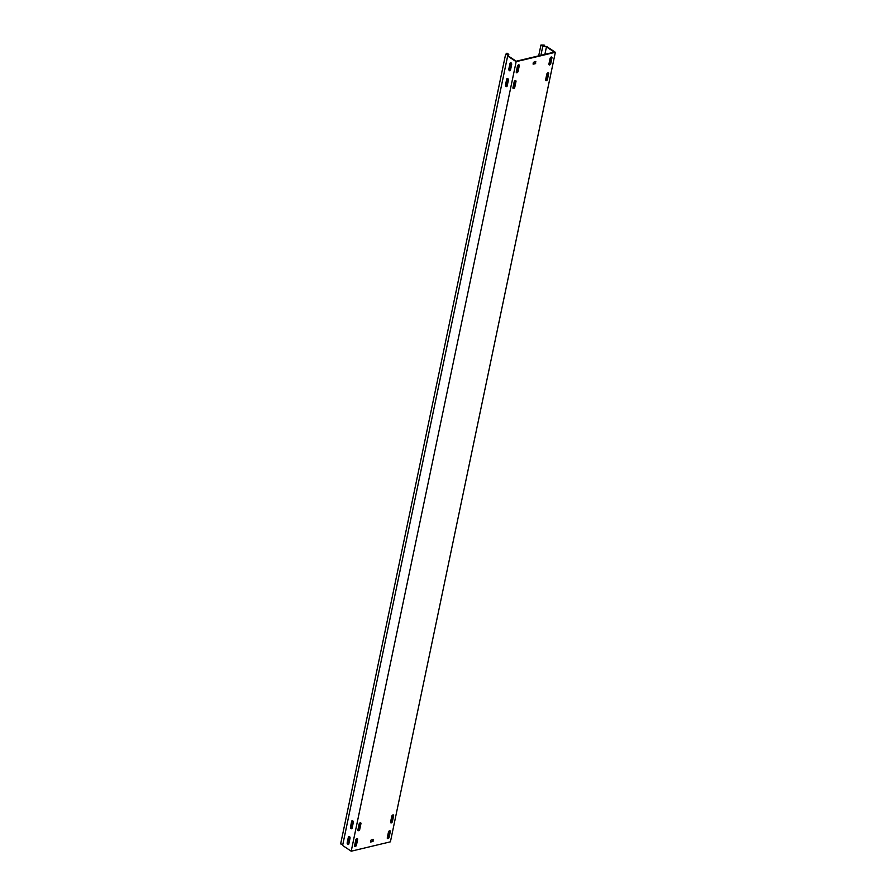 <?xml version="1.0" encoding="UTF-8"?>
<svg xmlns="http://www.w3.org/2000/svg" width="896" height="896" viewBox="0 0 896 896"><rect width="100%" height="100%" fill="white"/><g stroke="black" fill="none" stroke-linecap="round" stroke-linejoin="round"><path stroke-width="1.34" d="M357.134 838.555A1.254 0.762 -56.3 0 1 357.168 839.149L355.981 844.827A1.254 0.762 -56.3 0 1 354.648 846.182M356.955 838.578A1.254 0.762 -56.3 0 1 357.638 839.462L356.451 845.152A1.254 0.762 -56.3 0 1 354.626 845.589L355.813 839.899A1.254 0.762 -56.3 0 1 356.955 838.578M548.139 72.789A1.254 0.762 -56.3 0 1 548.173 73.382L546.986 79.072A1.254 0.762 -56.3 0 1 545.664 80.416M547.96 72.811A1.254 0.762 -56.3 0 1 548.643 73.696L547.456 79.386A1.254 0.762 -56.3 0 1 545.63 79.822L546.818 74.144A1.254 0.762 -56.3 0 1 547.96 72.811M551.443 57.008A1.254 0.762 -56.3 0 1 551.477 57.59L550.29 63.28A1.254 0.762 -56.3 0 1 548.957 64.624M551.264 57.019A1.254 0.762 -56.3 0 1 551.947 57.915L550.76 63.594A1.254 0.762 -56.3 0 1 548.923 64.03L550.122 58.352A1.254 0.762 -56.3 0 1 551.264 57.019M515.48 80.606A1.254 0.762 -56.3 0 1 515.514 81.2L514.326 86.878A1.254 0.762 -56.3 0 1 512.994 88.234M515.301 80.629A1.254 0.762 -56.3 0 1 515.984 81.514L514.797 87.203A1.254 0.762 -56.3 0 1 512.96 87.64L514.147 81.95A1.254 0.762 -56.3 0 1 515.301 80.629M393.098 814.946A1.254 0.762 -56.3 0 1 393.131 815.539L391.944 821.229A1.254 0.762 -56.3 0 1 390.622 822.573M392.918 814.968A1.254 0.762 -56.3 0 1 393.602 815.864L392.414 821.542A1.254 0.762 -56.3 0 1 390.589 821.979L391.776 816.301A1.254 0.762 -56.3 0 1 392.918 814.968M389.794 830.738A1.254 0.762 -56.3 0 1 389.827 831.331L388.64 837.021A1.254 0.762 -56.3 0 1 387.318 838.365M389.614 830.76A1.254 0.762 -56.3 0 1 390.298 831.645L389.11 837.334A1.254 0.762 -56.3 0 1 387.285 837.771L388.472 832.082A1.254 0.762 -56.3 0 1 389.614 830.76M360.427 822.763A1.254 0.762 -56.3 0 1 360.461 823.357L359.274 829.046A1.254 0.762 -56.3 0 1 357.952 830.39M360.248 822.786A1.254 0.762 -56.3 0 1 360.931 823.67L359.744 829.36A1.254 0.762 -56.3 0 1 357.918 829.797L359.106 824.107A1.254 0.762 -56.3 0 1 360.248 822.786M518.773 64.814A1.254 0.762 -56.3 0 1 518.806 65.408L517.619 71.098A1.254 0.762 -56.3 0 1 516.298 72.442M518.594 64.837A1.254 0.762 -56.3 0 1 519.277 65.722L518.09 71.411A1.254 0.762 -56.3 0 1 516.264 71.848L517.451 66.158A1.254 0.762 -56.3 0 1 518.594 64.837M510.194 70.672A1.254 0.829 76.5 0 1 509.354 68.902L510.541 63.213A1.254 0.829 76.5 0 1 510.832 62.675M509.432 70.683A1.254 0.829 76.5 0 1 508.838 69.026L510.026 63.336A1.254 0.829 76.5 0 1 511.672 64.445L510.485 70.123A1.254 0.829 76.5 0 1 509.432 70.683M351.859 828.61A1.254 0.829 76.5 0 1 351.008 826.851L352.195 821.162A1.254 0.829 76.5 0 1 352.486 820.624M351.086 828.632A1.254 0.829 76.5 0 1 350.493 826.974L351.68 821.285A1.254 0.829 76.5 0 1 353.326 822.394L352.139 828.072A1.254 0.829 76.5 0 1 351.086 828.632M348.555 844.402A1.254 0.829 76.5 0 1 347.715 842.643L348.902 836.954A1.254 0.829 76.5 0 1 349.194 836.416M347.782 844.424A1.254 0.829 76.5 0 1 347.189 842.766L348.376 837.077A1.254 0.829 76.5 0 1 350.034 838.186L348.846 843.864A1.254 0.829 76.5 0 1 347.782 844.424M506.901 86.453A1.254 0.829 76.5 0 1 506.061 84.694L507.248 79.005A1.254 0.829 76.5 0 1 507.539 78.467M506.128 86.475A1.254 0.829 76.5 0 1 505.534 84.818L506.722 79.128A1.254 0.829 76.5 0 1 508.379 80.237L507.192 85.915A1.254 0.829 76.5 0 1 506.128 86.475M508.458 56.067L508.805 54.41L506.968 53.178L505.59 54.387L507.886 54.925L342.619 845.466L351.21 851.2L390.41 841.826L555.352 52.293L546.762 46.57L544.354 46.2L544.264 45.136L540.938 45.058L542.774 46.278L546.269 46.491M508.805 54.41L508.301 55.966L516.208 61.23L554.355 52.102L546.291 46.816M507.562 55.944L516.152 61.667L555.352 52.293M535.349 63.683L533.12 64.165L533.389 62.35L535.808 61.466L535.349 63.683L533.086 63.795M534.878 63.37L535.674 63.302M535.506 61.544L535.203 62.989M372.848 841.523L370.619 842.005L370.888 840.19L373.307 839.317L372.848 841.523L370.586 841.635M372.378 841.21L373.173 841.142M373.005 839.384L372.702 840.829M544.88 54.376L546.459 46.838M351.21 851.2L516.152 61.667M505.59 54.387L340.648 843.92L342.832 844.424M540.893 55.328L542.774 46.278M538.686 55.854L540.938 45.058M508.323 55.899L507.629 55.731"/></g></svg>
